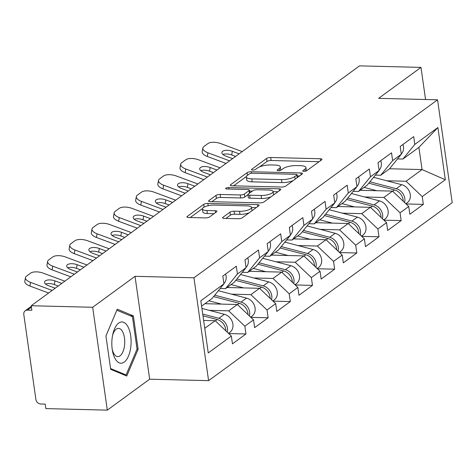 <?xml version="1.0" encoding="UTF-8"?>
<svg xmlns="http://www.w3.org/2000/svg" width="476" height="476" viewBox="0 0 476 476"><rect width="100%" height="100%" fill="white"/><g stroke="black" fill="none" stroke-linecap="round" stroke-linejoin="round"><path stroke-width="0.71" d="M303.92 171.33A2.184 0.654 -8.1 0 0 306.824 170.664L321.651 159.835A3.118 0.934 -8.1 0 0 321.978 159.323A3.118 0.934 -8.1 0 0 320.288 158.746L270.713 157.508A3.118 0.934 -8.1 0 0 266.566 158.46L251.739 169.289A2.184 0.654 -8.1 0 0 251.506 169.646A2.184 0.654 -8.1 0 0 252.691 170.051A2.184 0.654 -8.1 0 0 255.594 169.385L257.516 167.986A9.972 2.981 -8.1 0 1 270.79 164.946L274.926 165.047A9.972 2.981 -8.1 0 1 280.328 166.903A9.972 2.981 -8.1 0 1 279.275 168.528L277.353 169.926A2.184 0.654 -8.1 0 0 277.127 170.283A2.184 0.654 -8.1 0 0 278.305 170.688A2.184 0.654 -8.1 0 0 281.209 170.027L283.131 168.623A9.972 2.981 -8.1 0 1 296.405 165.583L300.54 165.684A9.972 2.981 -8.1 0 1 305.943 167.54A9.972 2.981 -8.1 0 1 304.89 169.164L302.968 170.569A2.184 0.654 -8.1 0 0 302.742 170.92A2.184 0.654 -8.1 0 0 303.92 171.33M222.923 217.294A3.118 0.934 -8.1 0 0 222.59 217.8A3.118 0.934 -8.1 0 0 224.279 218.383L238.19 218.728A3.118 0.934 -8.1 0 0 242.338 217.776L258.801 205.751A3.118 0.934 -8.1 0 0 259.128 205.245A3.118 0.934 -8.1 0 0 257.439 204.662L207.863 203.43A3.118 0.934 -8.1 0 0 203.716 204.377L187.252 216.407A3.118 0.934 -8.1 0 0 186.919 216.913A3.118 0.934 -8.1 0 0 188.609 217.496L205.412 217.913A3.118 0.934 -8.1 0 0 209.565 216.961L216.61 211.814A3.118 0.934 -8.1 0 0 216.937 211.308A3.118 0.934 -8.1 0 0 215.247 210.725L206.917 210.517A8.336 2.493 -8.1 0 1 202.395 208.97A8.336 2.493 -8.1 0 1 214.379 205.067L247.02 205.882A8.336 2.493 -8.1 0 1 251.536 207.429A8.336 2.493 -8.1 0 1 239.553 211.332L234.115 211.195A3.118 0.934 -8.1 0 0 229.968 212.147L222.923 217.294L223.048 218.198M135.023 276.33L92.671 307.276L31.22 305.741L359.535 65.867L420.986 67.396L378.634 98.342L437.563 99.811L193.952 277.794L135.023 276.33L149.666 379.188L208.589 380.651L193.952 277.794M281.578 187.032A3.118 0.934 -8.1 0 0 285.725 186.08L302.189 174.049A3.118 0.934 -8.1 0 0 302.516 173.544A3.118 0.934 -8.1 0 0 300.826 172.961L251.251 171.729A3.118 0.934 -8.1 0 0 247.103 172.681L230.64 184.706A3.118 0.934 -8.1 0 0 230.307 185.218A3.118 0.934 -8.1 0 0 231.996 185.795L281.578 187.032M280.495 189.9L264.031 201.931A3.118 0.934 -8.1 0 1 259.884 202.877L210.303 201.645A3.118 0.934 -8.1 0 1 208.613 201.062A3.118 0.934 -8.1 0 1 208.946 200.557L215.991 195.41A3.118 0.934 -8.1 0 1 220.138 194.458L240.249 194.958A3.118 0.934 -8.1 0 0 244.396 194.012L249.073 190.596A3.118 0.934 -8.1 0 0 249.4 190.085A3.118 0.934 -8.1 0 0 247.71 189.507L226.778 188.984A2.184 0.654 -8.1 0 1 225.594 188.579A2.184 0.654 -8.1 0 1 228.73 187.556L279.132 188.811A3.118 0.934 -8.1 0 1 280.822 189.394A3.118 0.934 -8.1 0 1 280.495 189.9M208.589 380.651L452.2 202.669L437.563 99.811M228.718 333.557L245.961 333.985L244.848 326.185L228.688 310.846L209.339 310.364M245.961 333.985L232.461 343.85L231.348 336.05L208.25 352.924L200.824 300.749L223.922 283.875L222.816 276.074L236.316 266.209L237.423 274.009L246.092 267.673L244.985 259.878L258.486 250.013L259.599 257.808L268.268 251.477L267.155 243.676L280.661 233.811L281.768 241.612L290.437 235.275L289.331 227.48L302.831 217.615L303.944 225.41L312.613 219.073L311.5 211.279L325.007 201.413L326.114 209.208L334.783 202.877L333.676 195.077L347.177 185.212L348.283 193.012L356.958 186.675L355.846 178.881L369.346 169.016L370.459 176.81L379.128 170.479L378.015 162.679L391.522 152.814L392.629 160.614L401.298 154.278L400.191 146.483L413.692 136.618L414.804 144.412L437.896 127.538L445.322 179.72L422.23 196.594L406.064 181.249L386.714 180.767M406.093 203.96L423.337 204.388L422.23 196.594M423.337 204.388L409.836 214.254L408.723 206.459L400.054 212.79L383.894 197.451L364.545 196.969M383.924 220.156L401.167 220.59L400.054 212.79M401.167 220.59L387.666 230.455L386.554 222.655L377.885 228.992L361.718 213.647L342.369 213.165M361.748 236.358L378.991 236.786L377.885 228.992M378.991 236.786L365.491 246.651L364.384 238.857L355.715 245.188L339.549 229.849L320.199 229.367M339.578 252.56L356.822 252.988L355.715 245.188M356.822 252.988L343.321 262.853L342.208 255.053L333.539 261.389L317.373 246.044L298.024 245.562M317.409 268.756L334.652 269.184L333.539 261.389M334.652 269.184L321.145 279.049L320.039 271.255L311.369 277.591L295.203 262.246L275.854 261.764M295.233 284.957L312.476 285.386L311.369 277.591M312.476 285.386L298.976 295.251L297.863 287.456L289.194 293.787L273.034 278.442L253.684 277.96M273.063 301.153L290.306 301.588L289.194 293.787M290.306 301.588L276.8 311.453L275.693 303.652L267.024 309.989L250.858 294.644L231.509 294.162M250.888 317.355L268.131 317.784L267.024 309.989M268.131 317.784L254.63 327.649L253.524 319.854L244.848 326.185M220.15 288.515L225.529 288.652L237.423 274.009M246.092 267.673L234.198 282.316L225.529 288.652M228.688 310.846L237.357 304.509L204.93 303.7M253.524 319.854L237.357 304.509M242.32 272.32L247.698 272.45L259.599 257.808M268.268 251.477L256.374 266.12L247.698 272.45M250.858 294.644L259.527 288.307L227.106 287.504M275.693 303.652L259.527 288.307M264.495 256.118L269.874 256.255L281.768 241.612M290.437 235.275L278.543 249.918L269.874 256.255M273.034 278.442L281.703 272.111L249.275 271.302M297.863 287.456L281.703 272.111M286.665 239.922L292.044 240.053L303.944 225.41M312.613 219.073L300.713 233.722L292.044 240.053M295.203 262.246L303.872 255.91L271.445 255.106M320.039 271.255L303.872 255.91M308.835 223.72L314.219 223.857L326.114 209.208M334.783 202.877L322.889 217.52L314.219 223.857M317.373 246.044L326.048 239.714L293.621 238.904M342.208 255.053L326.048 239.714M331.01 207.524L336.389 207.655L348.283 193.012M356.958 186.675L345.058 201.318L336.389 207.655M339.549 229.849L348.218 223.512L315.79 222.703M364.384 238.857L348.218 223.512M353.18 191.322L358.559 191.453L370.459 176.81M379.128 170.479L367.234 185.122L358.559 191.453M361.718 213.647L370.387 207.31L337.966 206.507M386.554 222.655L370.387 207.31M375.356 175.12L380.735 175.257L392.629 160.614M401.298 154.278L389.404 168.92L380.735 175.257M383.894 197.451L392.563 191.114L360.136 190.305M408.723 206.459L392.563 191.114M397.525 158.924L402.904 159.055L414.804 144.412M406.064 181.249L422.051 169.569L418.898 147.376L402.904 159.055M389.541 168.754L422.051 169.569L445.322 179.72M418.898 147.376L437.896 127.538M425.562 99.514L420.986 67.396M92.671 307.276L107.308 410.133L45.857 408.604L45.22 404.106L40.728 403.993A4.76 3.963 -126.2 0 1 35.878 399.388L23.8 314.523A4.76 3.963 -126.2 0 1 25.198 310.78A4.76 3.963 -126.2 0 1 27.37 310.132L31.856 310.239L31.22 305.741M107.308 410.133L149.666 379.188M223.922 283.875L212.028 298.517L201.592 306.139M204.751 328.333L215.182 320.711L203.627 320.419M231.348 336.05L215.182 320.711M133.357 315.88L117.263 309.192L105.928 335.919L110.682 369.334L126.777 376.022L138.111 349.295L133.357 315.88L130.293 315.802M306.348 170.914A9.972 2.981 -8.1 0 0 306.371 170.539L305.943 167.54M280.733 170.277A9.972 2.981 -8.1 0 0 280.757 169.902L280.328 166.903M319.087 161.703L271.142 160.507A3.118 0.934 -8.1 0 0 266.988 161.459L259.563 166.886M246.407 176.501L233.627 185.836M299.63 175.924L297.191 175.858M296.798 175.079A2.184 0.654 -8.1 0 0 297.03 174.722A2.184 0.654 -8.1 0 0 295.846 174.317L252.328 173.234A2.184 0.654 -8.1 0 0 249.424 173.895L247.401 175.376A9.972 2.981 -8.1 0 0 246.342 177.001A9.972 2.981 -8.1 0 0 251.75 178.857L281.495 179.595A9.972 2.981 -8.1 0 0 294.775 176.554L296.798 175.079L297.173 177.715M246.342 177.001L246.77 179.999A9.972 2.981 -8.1 0 0 252.179 181.856L251.75 178.857M293.156 180.648A9.972 2.981 -8.1 0 1 281.923 182.594L252.179 181.856M211.933 201.687L216.419 198.409L215.991 195.41M247.936 194.732L244.825 197.01A3.118 0.934 -8.1 0 1 240.672 197.956L220.566 197.457A3.118 0.934 -8.1 0 0 216.419 198.409M249.537 191.066L252.322 191.132M273.105 191.65L277.936 191.774M261.11 195.481A8.336 2.493 -8.1 0 0 273.093 191.578A8.336 2.493 -8.1 0 0 268.577 190.025L257.076 189.74A3.118 0.934 -8.1 0 0 252.929 190.692L248.252 194.107A3.118 0.934 -8.1 0 0 247.925 194.613A3.118 0.934 -8.1 0 0 249.614 195.196L261.11 195.481L261.538 198.48A8.336 2.493 -8.1 0 0 271.052 196.796M273.444 195.053A8.336 2.493 -8.1 0 0 273.522 194.577L273.093 191.578M247.925 194.613L248.347 197.611A3.118 0.934 -8.1 0 0 250.037 198.195L249.614 195.196M261.538 198.48L250.037 198.195M249.168 212.784A8.336 2.493 -8.1 0 1 239.981 214.331L234.543 214.194A3.118 0.934 -8.1 0 0 230.39 215.146L225.91 218.424M251.941 210.761A8.336 2.493 -8.1 0 0 251.965 210.428L251.536 207.429M202.395 208.97L202.824 211.969A8.336 2.493 -8.1 0 0 207.346 213.516L206.917 210.517M214.045 213.688L207.346 213.516M202.419 208.637L190.239 217.538M256.243 207.619L251.548 207.506M136.969 349.265L138.111 349.295M404.582 202.52A10.478 8.717 -126.2 0 0 396.258 188.698L369.929 181.796M405.855 203.734L407.2 202.752A10.478 8.717 -126.2 0 0 409.901 192.834A10.478 8.717 -126.2 0 0 401.726 184.706L373.571 177.322M403.208 201.217A10.478 8.717 -126.2 0 0 394.55 189.948L368.799 183.195M376.784 190.721L364.116 187.401M360.237 190.233L360.552 190.317M226.011 163.429L207.298 156.455A9.52 4.135 -169.8 0 1 202.193 151.654L202.853 147.994A9.52 4.135 10.2 0 0 207.958 152.802L229.551 160.84M235.602 156.414L231.693 154.962A7.301 3.171 10.2 0 0 222.929 154.468M242.201 151.6L220.608 143.556A9.52 4.135 10.2 0 0 207.964 143.556L203.847 146.566A9.52 4.135 10.2 0 0 202.853 147.994M239.142 153.831L232.353 151.303A7.301 3.171 -169.8 0 0 222.661 151.297A7.301 3.171 -169.8 0 0 221.899 152.397A7.301 3.171 -169.8 0 0 225.814 156.08L232.603 158.609M402.952 144.466A10.478 8.717 53.8 0 1 401.262 154.004M114.847 358.184A20.635 9.633 91.4 0 0 128.478 356.102A20.635 9.633 91.4 0 0 128.074 327A20.635 9.633 91.4 0 0 112.854 334.039A20.635 9.633 91.4 0 0 112.443 350.711A20.635 9.633 91.4 0 0 114.847 358.184M112.205 349.241A14.125 6.599 91.4 0 0 113.609 353.186A14.125 6.599 91.4 0 0 117.786 356.631A14.125 6.599 91.4 0 0 124.206 347.522A14.125 6.599 91.4 0 0 122.665 331.837A14.125 6.599 91.4 0 0 118.488 328.386A14.125 6.599 91.4 0 0 112.55 335.497M116.828 310.215L132.441 316.695L137.052 349.075L126.069 374.969L110.569 368.531M124.123 374.921L126.069 374.969M105.934 335.961L116.852 310.215M382.406 218.722A10.478 8.717 -126.2 0 0 374.082 204.9L347.76 197.998M383.686 219.93L385.024 218.954A10.478 8.717 -126.2 0 0 387.732 209.029A10.478 8.717 -126.2 0 0 379.556 200.902L351.395 193.518M381.038 217.419A10.478 8.717 -126.2 0 0 372.381 206.144L346.623 199.396M354.608 206.917L341.941 203.597M338.061 206.435L338.377 206.519M360.237 234.918A10.478 8.717 -126.2 0 0 351.913 221.102L325.584 214.2M361.51 236.132L362.855 235.15A10.478 8.717 -126.2 0 0 365.556 225.231A10.478 8.717 -126.2 0 0 357.387 217.104L329.225 209.72M358.862 233.615A10.478 8.717 -126.2 0 0 350.205 222.346L324.453 215.592M332.438 223.119L319.771 219.799M315.891 222.631L316.207 222.714M338.067 251.12A10.478 8.717 -126.2 0 0 329.737 237.298L303.414 230.396M339.34 252.334L340.685 251.352A10.478 8.717 -126.2 0 0 343.386 241.433A10.478 8.717 -126.2 0 0 335.211 233.299L307.056 225.916M336.693 249.817A10.478 8.717 -126.2 0 0 328.035 238.547L302.278 231.794M310.263 239.321L297.595 235.995M293.716 238.833L294.031 238.916M315.891 267.322A10.478 8.717 -126.2 0 0 307.567 253.5L281.245 246.598M317.171 268.529L318.509 267.548A10.478 8.717 -126.2 0 0 321.217 257.629A10.478 8.717 -126.2 0 0 313.041 249.501L284.88 242.117M314.517 266.019A10.478 8.717 -126.2 0 0 305.86 254.743L280.108 247.99M288.093 255.517L275.425 252.197M271.546 255.029L271.861 255.112M293.722 283.517A10.478 8.717 -126.2 0 0 285.398 269.696L259.069 262.794M294.995 284.731L296.34 283.75A10.478 8.717 -126.2 0 0 299.041 273.831A10.478 8.717 -126.2 0 0 290.866 265.697L262.71 258.319M292.347 282.214A10.478 8.717 -126.2 0 0 283.69 270.945L257.938 264.192M265.917 271.719L253.256 268.399M249.376 271.231L249.692 271.314M203.835 179.625L185.128 172.657A9.52 4.135 -169.8 0 1 180.017 167.85L180.678 164.196A9.52 4.135 10.2 0 0 185.789 168.998L207.375 177.042M213.432 172.615L209.523 171.158A7.301 3.171 10.2 0 0 200.759 170.67M220.025 167.796L198.438 159.757A9.52 4.135 10.2 0 0 185.795 159.752L181.671 162.762A9.52 4.135 10.2 0 0 180.678 164.196M216.973 170.033L210.184 167.504A7.301 3.171 -169.8 0 0 200.491 167.498A7.301 3.171 -169.8 0 0 199.73 168.593A7.301 3.171 -169.8 0 0 203.645 172.276L210.434 174.805M380.776 160.662A10.478 8.717 53.8 0 1 379.086 170.2M181.665 195.826L162.953 188.859A9.52 4.135 -169.8 0 1 157.848 184.051L158.508 180.392A9.52 4.135 10.2 0 0 163.613 185.2L185.206 193.238M191.257 188.817L187.348 187.36A7.301 3.171 10.2 0 0 178.589 186.866M197.855 183.998L176.263 175.959A9.52 4.135 10.2 0 0 163.625 175.953L159.502 178.964A9.52 4.135 10.2 0 0 158.508 180.392M194.797 186.229L188.008 183.7A7.301 3.171 -169.8 0 0 178.316 183.7A7.301 3.171 -169.8 0 0 177.554 184.795A7.301 3.171 -169.8 0 0 181.469 188.478L188.258 191.007M358.606 176.864A10.478 8.717 53.8 0 1 356.917 186.402M159.496 212.022L140.783 205.055A9.52 4.135 -169.8 0 1 135.678 200.247L136.332 196.594A9.52 4.135 10.2 0 0 141.443 201.396L163.03 209.44M169.087 205.013L165.178 203.555A7.301 3.171 10.2 0 0 156.414 203.068M175.68 200.194L154.093 192.155A9.52 4.135 10.2 0 0 141.449 192.149L137.326 195.166A9.52 4.135 10.2 0 0 136.332 196.594M172.627 202.431L165.838 199.902A7.301 3.171 -169.8 0 0 156.146 199.896A7.301 3.171 -169.8 0 0 155.384 200.991A7.301 3.171 -169.8 0 0 159.299 204.68L166.088 207.203M336.431 193.066A10.478 8.717 53.8 0 1 334.747 202.603M137.32 228.224L118.613 221.257A9.52 4.135 -169.8 0 1 113.502 216.449L114.163 212.79A9.52 4.135 10.2 0 0 119.268 217.597L140.86 225.636M146.911 221.215L143.002 219.757A7.301 3.171 10.2 0 0 134.244 219.269M153.51 216.396L131.917 208.357A9.52 4.135 10.2 0 0 119.28 208.351L115.156 211.362A9.52 4.135 10.2 0 0 114.163 212.79M150.452 218.627L143.663 216.098A7.301 3.171 -169.8 0 0 133.97 216.098A7.301 3.171 -169.8 0 0 133.209 217.193A7.301 3.171 -169.8 0 0 137.124 220.876L143.913 223.405M314.261 209.261A10.478 8.717 53.8 0 1 312.571 218.799M115.15 244.42L96.438 237.453A9.52 4.135 -169.8 0 1 91.332 232.651L91.993 228.992A9.52 4.135 10.2 0 0 97.098 233.799L118.685 241.838M124.742 237.411L120.833 235.959A7.301 3.171 10.2 0 0 112.068 235.465M131.334 232.597L109.748 224.553A9.52 4.135 10.2 0 0 97.104 224.553L92.987 227.564A9.52 4.135 10.2 0 0 91.993 228.992M128.282 234.829L121.493 232.3A7.301 3.171 -169.8 0 0 111.8 232.294A7.301 3.171 -169.8 0 0 111.039 233.389A7.301 3.171 -169.8 0 0 114.954 237.078L121.743 239.606M292.091 225.463A10.478 8.717 53.8 0 1 290.402 235.001M271.546 299.719A10.478 8.717 -126.2 0 0 263.222 285.897L236.899 278.995M272.825 300.927L274.164 299.945A10.478 8.717 -126.2 0 0 276.871 290.027A10.478 8.717 -126.2 0 0 268.696 281.899L240.535 274.515M270.178 298.416A10.478 8.717 -126.2 0 0 261.52 287.141L235.763 280.388M243.748 287.915L231.08 284.594M227.201 287.433L227.516 287.51M92.975 260.622L74.268 253.654A9.52 4.135 -169.8 0 1 69.157 248.847L69.817 245.188A9.52 4.135 10.2 0 0 74.928 249.995L96.515 258.034M102.572 253.613L98.663 252.155A7.301 3.171 10.2 0 0 89.899 251.667M109.165 248.793L87.578 240.755A9.52 4.135 10.2 0 0 74.934 240.749L70.811 243.76A9.52 4.135 10.2 0 0 69.817 245.188M106.106 251.025L99.317 248.502A7.301 3.171 -169.8 0 0 89.631 248.496A7.301 3.171 -169.8 0 0 88.869 249.591A7.301 3.171 -169.8 0 0 92.784 253.274L99.573 255.802M269.916 241.659A10.478 8.717 53.8 0 1 268.226 251.197M249.376 315.915A10.478 8.717 -126.2 0 0 241.052 302.099L214.724 295.191M250.65 317.129L251.994 316.147A10.478 8.717 -126.2 0 0 254.696 306.229A10.478 8.717 -126.2 0 0 246.52 298.101L218.365 290.717M248.002 314.612A10.478 8.717 -126.2 0 0 239.345 303.343L213.593 296.59M221.578 304.116L208.91 300.796M205.031 303.628L205.346 303.712M70.805 276.824L52.092 269.85A9.52 4.135 -169.8 0 1 46.987 265.049L47.648 261.389A9.52 4.135 10.2 0 0 52.753 266.197L74.345 274.236M80.396 269.815L76.487 268.357A7.301 3.171 10.2 0 0 67.729 267.863M86.995 264.995L65.402 256.951A9.52 4.135 10.2 0 0 52.765 256.951L48.641 259.961A9.52 4.135 10.2 0 0 47.648 261.389M83.937 267.226L77.148 264.698A7.301 3.171 -169.8 0 0 67.455 264.692A7.301 3.171 -169.8 0 0 66.694 265.792A7.301 3.171 -169.8 0 0 70.609 269.475L77.398 272.004M247.746 257.861A10.478 8.717 53.8 0 1 246.056 267.399M227.201 332.117A10.478 8.717 -126.2 0 0 218.877 318.295L202.722 314.059M228.48 333.325L229.819 332.349A10.478 8.717 -126.2 0 0 232.526 322.43A10.478 8.717 -126.2 0 0 224.351 314.297L201.919 308.418M225.832 330.814A10.478 8.717 -126.2 0 0 217.175 319.545L202.972 315.82M48.629 293.02L29.923 286.052A9.52 4.135 -169.8 0 1 24.812 281.245L25.472 277.591A9.52 4.135 10.2 0 0 30.583 282.393L52.17 290.437M58.227 286.011L54.318 284.553A7.301 3.171 10.2 0 0 45.553 284.065M64.819 281.191L43.233 273.153A9.52 4.135 10.2 0 0 30.589 273.147L26.466 276.157A9.52 4.135 10.2 0 0 25.472 277.591M61.767 283.428L54.978 280.899A7.301 3.171 -169.8 0 0 45.285 280.894A7.301 3.171 -169.8 0 0 44.524 281.988A7.301 3.171 -169.8 0 0 48.439 285.671L55.228 288.2M225.57 274.057A10.478 8.717 53.8 0 1 223.881 283.601M31.422 307.169L27.37 310.132M305.181 171.229L304.89 169.164M277.448 170.563L277.353 169.926M279.567 170.592L279.275 168.528M251.828 169.92L251.739 169.289M266.988 161.459L266.566 158.46M271.142 160.507L270.713 157.508M320.556 160.632L320.288 158.746M303.063 171.199L302.968 170.569M230.771 185.61L230.64 184.706M247.478 175.317L247.103 172.681M251.471 173.27L251.251 171.729M301.1 174.847L300.826 172.961M281.923 182.594L281.495 179.595M295.15 179.196L294.775 176.554M209.077 201.461L208.946 200.557M220.566 197.457L220.138 194.458M240.672 197.956L240.249 194.958M244.825 197.01L244.396 194.012M249.448 193.232L249.073 190.596M228.944 189.037L228.73 187.556M279.406 190.697L279.132 188.811M230.39 215.146L229.968 212.147M234.543 214.194L234.115 211.195M239.981 214.331L239.553 211.332M215.515 212.611L215.247 210.725M187.383 217.312L187.252 216.407M204.103 207.108L203.716 204.377M208.19 205.709L207.863 203.43M257.712 206.548L257.439 204.662M396.258 188.698L401.726 184.706M392.736 191.275L394.55 189.948M207.958 152.802L207.298 156.455M232.353 151.303L231.693 154.962M374.082 204.9L379.556 200.902M370.56 207.476L372.381 206.144M351.913 221.102L357.387 217.104M348.39 223.672L350.205 222.346M329.737 237.298L335.211 233.299M326.215 239.874L328.035 238.547M307.567 253.5L313.041 249.501M304.045 256.07L305.86 254.743M285.398 269.696L290.866 265.697M281.869 272.272L283.69 270.945M185.789 168.998L185.128 172.657M210.184 167.504L209.523 171.158M163.613 185.2L162.953 188.859M188.008 183.7L187.348 187.36M141.443 201.396L140.783 205.055M165.838 199.902L165.178 203.555M119.268 217.597L118.613 221.257M143.663 216.098L143.002 219.757M97.098 233.799L96.438 237.453M121.493 232.3L120.833 235.959M263.222 285.897L268.696 281.899M259.7 288.474L261.52 287.141M74.928 249.995L74.268 253.654M99.317 248.502L98.663 252.155M241.052 302.099L246.52 298.101M237.53 304.67L239.345 303.343M52.753 266.197L52.092 269.85M77.148 264.698L76.487 268.357M218.877 318.295L224.351 314.297M215.354 320.872L217.175 319.545M30.583 282.393L29.923 286.052M54.978 280.899L54.318 284.553M31.303 306.324L25.198 310.78M297.429 177.53L297.03 174.722M249.811 192.964L249.4 190.085"/></g></svg>
